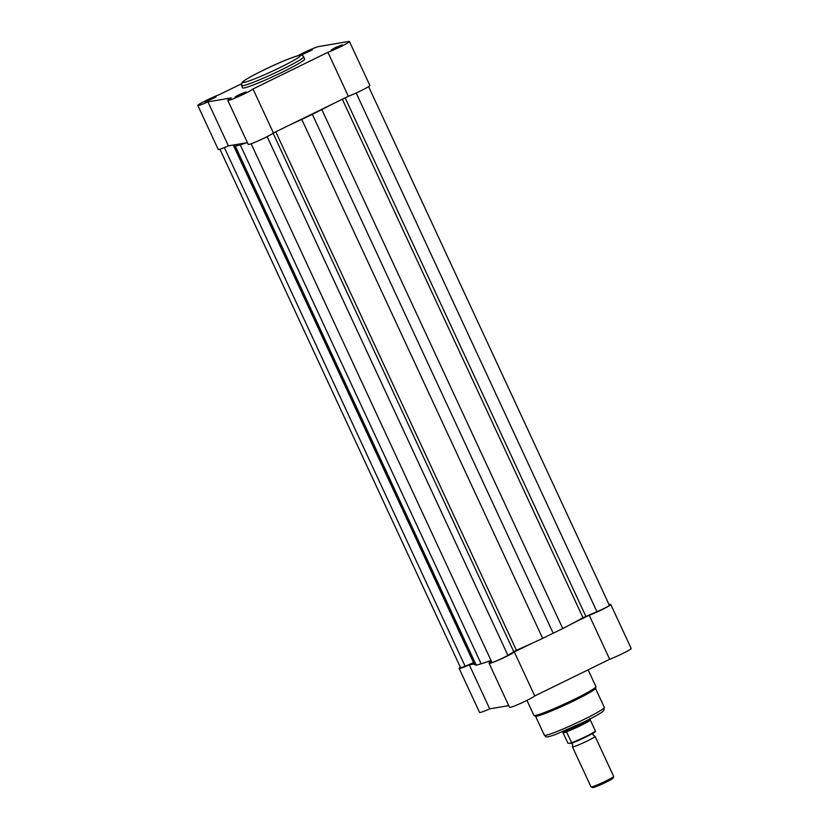 <?xml version="1.0" encoding="UTF-8"?>
<svg xmlns="http://www.w3.org/2000/svg" width="829" height="829" viewBox="0 0 829 829"><rect width="100%" height="100%" fill="white"/><g stroke="black" fill="none" stroke-linecap="round" stroke-linejoin="round"><path stroke-width="1.24" d="M241.394 83.843L219.333 94.641A14.031 1.057 -24.9 0 0 206.742 100.174A14.031 1.057 -24.9 0 0 197.81 105.449L218.234 149.448A14.031 1.057 155.1 0 0 228.389 145.863L239.312 144.018A62.372 4.684 -24.9 0 0 240.814 143.769L247.415 142.65M197.81 105.449A14.031 1.057 -24.9 0 0 207.965 101.863L231.322 97.915A14.031 1.057 -24.9 0 0 227.799 100.382L248.223 144.391A14.031 1.057 155.1 0 0 259.871 140.132A14.031 1.057 155.1 0 0 273.425 132.961L308.461 115.811A62.372 4.684 -24.9 0 0 310.896 114.63A62.372 4.684 -24.9 0 0 313.3 113.449L308.461 115.811A62.372 4.684 -24.9 0 0 310.896 114.63A62.372 4.684 -24.9 0 0 313.3 113.449L348.335 96.299L327.911 52.3A14.031 1.057 -24.9 0 0 341.921 46.061A14.031 1.057 -24.9 0 0 349.444 41.491A14.031 1.057 -24.9 0 0 348.874 41.45L318.885 46.507A14.031 1.057 -24.9 0 0 302.937 53.097A14.031 1.057 -24.9 0 0 297.849 55.719M356.18 93.003L596.953 611.698L582.974 617.667A66.734 5.005 -24.9 0 1 562.746 628.537L542.663 638.371A66.734 5.005 -24.9 0 1 516.405 650.247L507.897 655.283A9.357 0.705 -24.9 0 1 498.488 660.019A9.357 0.705 -24.9 0 1 491.877 662.34L251.146 143.738M219.903 149.21L460.541 667.625A9.357 0.705 -24.9 0 0 465.11 666.184L473.556 662.692M233.602 144.982A66.734 5.005 -24.9 0 0 233.519 145.572L474.416 664.547A66.734 5.005 -24.9 0 0 474.882 664.848L476.24 665.19L481.141 663.791A66.734 5.005 -24.9 0 0 491.027 660.495M233.519 145.572A66.734 5.005 -24.9 0 0 233.975 145.863L474.882 664.848M233.975 145.863L235.332 146.205L476.24 665.19M235.332 146.205L240.234 144.816A66.734 5.005 -24.9 0 0 246.524 142.806M290.171 124.764A66.734 5.005 -24.9 0 0 301.766 119.386L542.663 638.371M301.766 119.386L312.357 114.381L553.254 633.356M312.357 114.381L321.839 109.563A66.734 5.005 -24.9 0 0 331.59 104.495M596.953 611.698A9.357 0.705 -24.9 0 0 609.367 605.274L368.615 86.62M208.887 99.822L216.079 97.003L205.022 102.133L208.887 99.822M305.072 52.745L312.264 49.927L301.207 55.056L305.072 52.745M335.061 47.678L342.253 44.87L331.196 49.999L335.061 47.678M238.876 94.755L246.068 91.946L235.011 97.076L238.876 94.755M241.581 85.605L242.628 87.864A34.176 2.57 -24.9 0 0 282.855 71.916A34.176 2.57 -24.9 0 0 304.626 59.077L303.58 56.828A34.176 2.57 155.1 0 1 281.808 69.657A34.176 2.57 155.1 0 1 241.581 85.605L242.047 82.537C243.156 81.263 245.063 79.335 262.917 70.413C276.648 63.636 288.482 58.693 298.419 55.574C301.538 54.89 303.259 55.305 303.58 56.828M239.312 144.018A62.372 4.684 -24.9 0 0 240.814 143.769L239.312 144.018M349.444 41.491L369.869 85.491A14.031 1.057 155.1 0 1 362.346 90.06A14.031 1.057 155.1 0 1 348.335 96.299M227.799 100.382A14.031 1.057 -24.9 0 0 239.457 96.133A14.031 1.057 -24.9 0 0 253 88.962L327.911 52.3M228.389 145.863L207.965 101.863M273.425 132.961L253 88.962M574.362 700.609A33.056 2.477 155.1 0 1 546.342 713.023C535.151 717.199 535.43 716.183 535.316 716.266L533.907 715.375A34.176 2.57 -24.9 0 0 574.145 699.427A34.176 2.57 -24.9 0 0 595.906 686.599L595.678 688.246C595.543 688.277 596.497 688.712 586.082 694.578A33.056 2.477 155.1 0 1 574.362 700.609M572.497 623.47L589.243 615.273A14.031 1.057 -24.9 0 0 601.833 609.74A14.031 1.057 -24.9 0 0 610.766 604.476A14.031 1.057 -24.9 0 0 610.196 604.434L609.056 604.621M610.766 604.476L631.19 648.475A14.031 1.057 155.1 0 1 622.258 653.739A14.031 1.057 155.1 0 1 609.667 659.273L534.746 695.945A14.031 1.057 155.1 0 1 526.063 700.816A14.031 1.057 155.1 0 1 509.545 707.365L489.12 663.366A14.031 1.057 -24.9 0 0 505.638 656.817A14.031 1.057 -24.9 0 0 514.322 651.946L534.746 695.945M460.385 667.304A14.031 1.057 -24.9 0 0 459.131 668.423A14.031 1.057 -24.9 0 0 469.287 664.837L489.711 708.847L508.737 705.634M489.711 708.847A14.031 1.057 155.1 0 1 479.556 712.432L459.131 668.423M474.178 664.019L469.287 664.837M491.317 661.127L487.421 661.78M491.514 661.552A14.031 1.057 -24.9 0 0 489.12 663.366M531.068 643.75L514.322 651.946M595.409 688.194A33.056 2.477 155.1 0 1 586.082 694.578M589.243 615.273L609.667 659.273M593.201 732.546L593.025 734.898L594.932 736.287A12.476 0.933 155.1 0 1 595.077 736.349A12.476 0.933 155.1 0 1 585.657 741.737A12.476 0.933 155.1 0 1 572.953 746.888A12.476 0.933 155.1 0 1 572.445 746.846A12.476 0.933 155.1 0 1 572.487 746.701L572.663 744.349L570.756 742.971M572.445 746.846L591.036 786.908A12.476 0.933 -24.9 0 0 591.098 786.949A12.476 0.933 -24.9 0 0 591.543 786.939A12.476 0.933 -24.9 0 0 603.833 781.996A12.476 0.933 -24.9 0 0 613.667 776.483A12.476 0.933 -24.9 0 0 613.667 776.4L595.077 736.349M613.667 776.483L613.056 778.12A11.223 0.839 155.1 0 1 604.206 783.084A11.223 0.839 155.1 0 1 593.149 787.54A11.223 0.839 155.1 0 1 592.745 787.55L591.098 786.949M590.289 718.816A15.596 1.171 155.1 0 1 577.823 725.758A15.596 1.171 155.1 0 1 562.653 731.852L566.528 731.914L571.647 742.711A15.285 1.15 -24.9 0 0 585.844 736.504A15.285 1.15 -24.9 0 0 595.419 731.074L595.305 731.582A14.777 1.109 155.1 0 1 585.979 736.95A14.777 1.109 155.1 0 1 571.606 743.188M562.839 732.442L568.01 743.323L571.523 743.219C578.922 740.784 596.3 731.976 595.44 731.51M589.678 718.629L595.419 731.074M562.964 732.515L566.528 731.914M563.14 732.836L566.777 732.214M590.414 720.007A15.285 1.15 155.1 0 1 580.746 725.53A15.285 1.15 155.1 0 1 566.124 731.893M345.165 97.853L585.823 616.299M275.756 131.821L516.405 650.247M224.369 147.572L465.11 666.184M240.234 144.816L481.141 663.791M267.145 136.64L507.897 655.283M273.093 133.231L513.711 651.594M321.839 109.563L562.746 628.537M342.325 99.242L582.974 617.667M262.969 70.403A31.678 2.373 -24.9 0 0 244.078 82.392A31.678 2.373 -24.9 0 0 280.088 67.512A31.678 2.373 -24.9 0 0 298.979 55.522A31.678 2.373 -24.9 0 0 262.969 70.403M604.32 707.375L603.844 710.422C602.756 711.676 600.921 713.541 583.689 722.142L555.471 734.504C543.399 738.846 546.373 736.142 544.352 735.209A33.056 2.477 -24.9 0 0 583.264 719.79A33.056 2.477 -24.9 0 0 604.32 707.375L595.533 688.443M535.565 716.277L544.352 735.209M526.943 700.381L533.907 715.375M588.124 669.822L595.906 686.599"/></g></svg>
